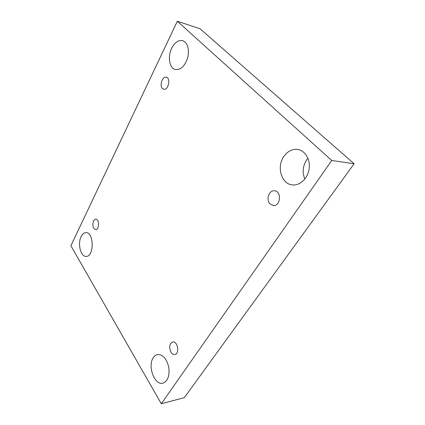 <?xml version="1.0" encoding="UTF-8"?>
<svg xmlns="http://www.w3.org/2000/svg" width="425" height="425" viewBox="0 0 425 425"><rect width="100%" height="100%" fill="white"/><g stroke="black" fill="none" stroke-linecap="round" stroke-linejoin="round"><path stroke-width="0.64" d="M161.293 403.75L184.291 397.662L354.121 163.763L200.01 28.73L177.331 21.25L70.879 245.751L161.293 403.75L331.739 160.48L354.121 163.763M307.902 158.19L306.563 159.938C302.738 166.18 302.17 172.55 304.863 179.037M331.739 160.48L177.331 21.25M171.7 48.264C174.797 42.357 178.489 39.817 182.766 40.641C187.77 43.1 189.423 48.748 187.733 57.588C184.912 66.05 180.79 70.029 175.366 69.53C169.4 68.308 167.45 56.663 171.7 48.264M81.154 236.592C82.429 234.037 84.012 232.725 85.919 232.645C94.074 231.949 94.345 256.774 86.153 256.408C80.702 256.982 77.43 243.668 81.154 236.592M153.319 357.664C154.466 355.916 155.879 354.875 157.563 354.535C162.807 354.392 166.526 358.541 168.725 366.977C169.814 375.711 167.886 381.113 162.934 383.18C154.546 385.698 147.305 365.872 153.319 357.664M283.677 156.724C287.428 151.289 292.113 148.867 297.739 149.462C305.155 150.535 310.547 159.561 309.118 168.969C307.785 178.388 300.045 185.683 292.65 184.928C281.621 184.392 276.356 167.227 283.677 156.724M269.976 203.873L273.408 205.541C280.766 206.29 281.807 190.947 274.401 190.788C268.988 190.076 265.752 199.771 269.976 203.873M171.015 352.256C172.13 353.961 173.405 354.71 174.829 354.514C179.913 353.85 177.645 340.744 172.688 341.955C169.405 343.756 168.847 347.193 171.015 352.256M93.797 228.363L95.683 229.654C99.37 229.925 99.503 219.04 95.811 219.252C93.234 219.002 91.821 225.473 93.797 228.363M162.414 88.442L163.752 89.239C168.364 90.589 171.041 78.019 166.292 77.201C162.472 76.001 159.248 85.452 162.414 88.442"/></g></svg>
